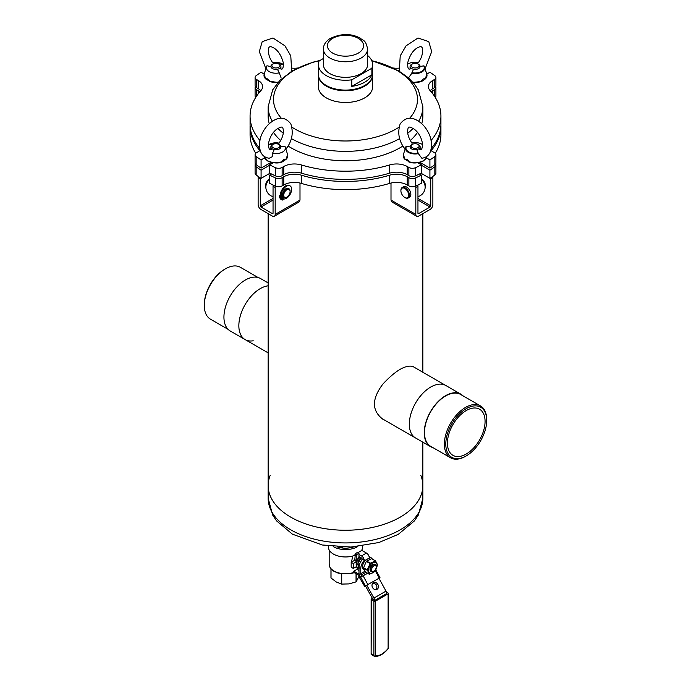 <?xml version="1.0" encoding="UTF-8"?>
<svg xmlns="http://www.w3.org/2000/svg" width="691" height="691" viewBox="0 0 691 691"><rect width="100%" height="100%" fill="white"/><g stroke="black" fill="none" stroke-linecap="round" stroke-linejoin="round"><path stroke-width="1.04" d="M383.013 419.195L382.123 418.763M290.807 517.17A77.349 44.656 180 0 1 268.151 485.592A77.349 44.656 0 0 0 345.5 530.247A77.349 44.656 0 0 0 422.849 485.592A77.349 44.656 180 0 1 375.101 526.844A77.349 44.656 180 0 1 290.807 517.17M384.49 420.042L382.849 419.212C371.672 410.679 371.663 398.992 382.831 384.144C395.727 370.298 405.867 364.442 413.235 366.584L414.064 367.171M435.589 86.686A5.018 2.902 180 0 1 435.909 87.714A5.018 2.902 180 0 1 434.44 89.761L432.816 90.702A15.064 8.698 0 0 0 431.175 91.825M440.91 125.321A95.427 55.099 180 0 1 440.927 126.349L440.927 134.555A95.427 55.099 180 0 1 435.244 153.29M440.927 126.349A95.427 55.099 180 0 1 431.175 150.621M435.589 163.957A5.018 2.902 180 0 1 435.909 164.985L435.909 173.191A5.018 2.902 180 0 1 434.838 174.978A113.505 65.533 180 0 1 429.914 178.364L421.018 173.225M435.909 164.985A5.018 2.902 180 0 1 434.838 166.773A113.505 65.533 180 0 1 429.914 170.167L429.914 178.364M429.914 170.167L421.389 165.244M419.497 173.994L421.389 175.082L421.389 183.288A113.505 65.533 180 0 1 415.516 186.129A5.018 2.902 180 0 1 408.865 185.896L407.249 184.963A15.064 8.698 0 0 0 389.629 183.4A95.427 55.099 180 0 1 301.371 183.4A15.064 8.698 0 0 0 283.751 184.963L282.135 185.896A5.018 2.902 180 0 1 275.484 186.129A113.505 65.533 180 0 1 269.611 183.288L269.611 175.082L271.503 173.994M421.389 175.082A113.505 65.533 180 0 1 415.516 177.933A5.018 2.902 180 0 1 408.865 177.699L407.249 176.766A15.064 8.698 0 0 0 389.629 175.203A95.427 55.099 180 0 1 301.371 175.203A15.064 8.698 0 0 0 283.751 176.766L282.135 177.699A5.018 2.902 180 0 1 275.484 177.933A113.505 65.533 180 0 1 269.611 175.082M269.982 173.225L261.086 178.364A113.505 65.533 180 0 1 256.162 174.978A5.018 2.902 180 0 1 255.091 173.191L255.091 164.985A5.018 2.902 180 0 1 255.411 163.957M269.611 165.244L261.086 170.167L261.086 178.364M261.086 170.167A113.505 65.533 180 0 1 256.162 166.773A5.018 2.902 180 0 1 255.091 164.985M255.756 153.29A95.427 55.099 180 0 1 250.073 134.555L250.073 126.349A95.427 55.099 180 0 1 250.09 125.321M259.825 150.621A95.427 55.099 180 0 1 250.073 126.349M259.825 91.825A15.064 8.698 0 0 0 258.184 90.702L256.56 89.761A5.018 2.902 180 0 1 255.091 87.714A5.018 2.902 180 0 1 255.411 86.686M255.756 97.362A5.018 2.902 180 0 1 255.091 95.919L255.091 87.714M435.909 87.714L435.909 95.919A5.018 2.902 180 0 1 435.244 97.362M270.164 475.477A77.349 44.656 0 0 0 269.17 478.371A77.349 44.656 0 0 0 268.151 485.592L268.151 213.64M422.849 442.188L422.849 485.592A77.349 44.656 0 0 0 420.836 475.477M238.853 325.72A30.283 17.482 -60 0 1 268.151 285.806A30.283 17.482 120 0 0 242.368 310.104A30.283 17.482 120 0 0 245.124 339.583A30.283 17.482 -60 0 1 238.853 325.72M409.322 424.136A30.283 17.482 120 0 0 415.593 437.999A30.283 17.482 -60 0 1 410.497 415.386A30.283 17.482 -60 0 1 445.876 385.543A30.283 17.482 120 0 0 422.538 393.654A30.283 17.482 120 0 0 409.322 424.136M381.302 418.202L430.51 446.611A30.283 17.482 -60 0 1 425.414 423.998A30.283 17.482 -60 0 1 460.793 394.155A30.283 17.482 -60 0 1 462.901 395.77M448.459 435.451A26.621 15.366 -60 0 1 479.563 409.227A26.621 15.366 -60 0 1 479.563 439.96A26.621 15.366 -60 0 1 452.942 455.326A26.621 15.366 -60 0 1 448.459 435.451M432.955 447.63A30.283 17.482 -60 0 1 430.51 446.611M485.592 428.826A28.936 16.705 -60 0 1 466.252 455.905A28.936 16.705 -60 0 1 445.79 444.088A28.936 16.705 -60 0 1 466.252 408.649A28.936 16.705 -60 0 1 486.714 420.465A28.936 16.705 -60 0 1 485.592 428.826M466.252 455.905L465.544 456.31A29.938 17.284 -60 0 1 450.567 457.796A29.938 17.284 -60 0 1 445.531 435.434A29.938 17.284 -60 0 1 480.513 405.937A29.938 17.284 -60 0 1 486.714 419.644L486.714 420.465M450.567 457.796L430.683 446.317A29.938 17.284 -60 0 1 425.639 423.954A29.938 17.284 -60 0 1 460.621 394.457L480.513 405.937M268.151 282.939L260.49 278.516A30.283 17.482 120 0 0 230.207 295.998A30.283 17.482 120 0 0 230.207 330.972L245.124 339.583A30.283 17.482 120 0 0 253.217 340.775M258.045 277.497L240.433 267.331A29.938 17.284 120 0 0 225.456 268.808L224.748 269.222A28.936 16.705 120 0 0 209.01 286.834A28.936 16.705 120 0 0 204.286 304.662L204.286 305.482A29.938 17.284 120 0 0 210.487 319.19L228.099 329.357M225.456 268.808A29.938 17.284 120 0 0 209.174 287.033A29.938 17.284 120 0 0 204.286 305.482M264.489 157.945L261.086 159.915A113.505 65.533 180 0 1 256.162 156.52A5.018 2.902 180 0 1 255.091 154.732A5.018 2.902 180 0 1 256.56 152.685L258.184 151.744A15.064 8.698 0 0 0 260.058 150.431M259.531 148.22A95.427 55.099 180 0 1 250.073 124.302L250.073 116.097A95.427 55.099 180 0 1 260.887 90.625A15.064 8.698 0 0 0 262.597 86.6A15.064 8.698 0 0 0 258.184 80.45L256.56 79.508A5.018 2.902 180 0 1 255.091 77.461A5.018 2.902 180 0 1 256.162 75.673A113.505 65.533 180 0 1 261.086 72.287L264.212 74.084M259.825 140.359A95.427 55.099 180 0 1 250.073 116.097M260.818 90.702A15.064 8.698 0 0 0 258.184 88.647L256.56 87.714A5.018 2.902 180 0 1 255.091 85.667L255.091 77.461M292.198 68.141A15.064 8.698 0 0 0 297.545 68.038M393.455 68.038A15.064 8.698 0 0 0 398.802 68.141M426.788 74.084L429.914 72.287A113.505 65.533 180 0 1 434.838 75.673A5.018 2.902 180 0 1 435.909 77.461A5.018 2.902 180 0 1 434.44 79.508L432.816 80.45A15.064 8.698 0 0 0 428.403 86.6A15.064 8.698 0 0 0 430.113 90.625A95.427 55.099 180 0 1 440.927 116.097A95.427 55.099 180 0 1 431.175 140.359M435.909 77.461L435.909 85.667A5.018 2.902 180 0 1 434.44 87.714L432.816 88.647A15.064 8.698 0 0 0 430.182 90.702M440.927 116.097L440.927 124.302A95.427 55.099 180 0 1 431.469 148.22M430.942 150.431A15.064 8.698 0 0 0 432.816 151.744L434.44 152.685A5.018 2.902 180 0 1 435.909 154.732A5.018 2.902 180 0 1 434.838 156.52A113.505 65.533 180 0 1 429.914 159.915L429.914 168.112L420.128 162.463M435.909 154.732L435.909 162.938A5.018 2.902 180 0 1 434.838 164.726A113.505 65.533 180 0 1 429.914 168.112M429.914 159.915L426.511 157.945M417.83 162.782L421.389 164.829L421.389 173.035A113.505 65.533 180 0 1 415.516 175.877A5.018 2.902 180 0 1 408.865 175.652L407.249 174.711A15.064 8.698 0 0 0 389.629 173.147A95.427 55.099 180 0 1 301.371 173.147A15.064 8.698 0 0 0 283.751 174.711L282.135 175.652A5.018 2.902 180 0 1 275.484 175.877A113.505 65.533 180 0 1 269.611 173.035L269.611 164.829L273.17 162.782M421.389 164.829A113.505 65.533 180 0 1 415.516 167.68A5.018 2.902 180 0 1 408.865 167.447L407.249 166.514A15.064 8.698 0 0 0 389.629 164.95A95.427 55.099 180 0 1 301.371 164.95A15.064 8.698 0 0 0 283.751 166.514L282.135 167.447A5.018 2.902 180 0 1 275.484 167.68A113.505 65.533 180 0 1 269.611 164.829M270.872 162.463L261.086 168.112A113.505 65.533 180 0 1 256.162 164.726A5.018 2.902 180 0 1 255.091 162.938L255.091 154.732M261.086 159.915L261.086 168.112M418.66 121.193A77.349 44.656 180 0 0 422.849 106.699L422.849 116.097A77.349 44.656 180 0 1 421.735 123.654M417.528 132.37A77.349 44.656 180 0 1 410.264 140.515M402.983 145.982A77.349 44.656 180 0 1 288.017 145.982M280.736 140.515A77.349 44.656 180 0 1 273.472 132.37M269.265 123.654A77.349 44.656 180 0 1 268.151 116.097L268.151 106.699A77.349 44.656 180 0 0 272.34 121.193M258.313 176.516A3.014 1.736 120 0 0 258.132 177.613L258.132 204.571A4.016 2.323 -120 0 0 260.973 209.494L272.34 216.058A4.016 2.323 -120 0 0 274.353 216.257A4.016 2.323 -120 0 0 275.182 214.417L275.182 187.451L273.049 186.225L273.049 213.182A1.002 0.579 -120 0 1 272.34 213.597L273.049 213.182M265.836 187.036L265.845 187.045A5.528 3.187 -60 0 1 265.594 185.611A5.528 3.187 -60 0 1 269.499 178.839A5.528 3.187 -60 0 1 269.611 178.779M272.34 213.597L260.973 207.032A1.002 0.579 -120 0 1 260.265 205.806L260.265 178.839A3.014 1.736 -60 0 1 260.395 177.915M281.902 189.956A5.528 3.187 120 0 0 280.511 194.421M299.998 183.037L299.998 200.088L299.039 201.997L274.353 216.257M275.441 186.112A3.014 1.736 120 0 0 275.182 187.451M273.239 185.093A3.014 1.736 120 0 0 273.049 186.225M415.559 186.112A3.014 1.736 60 0 1 415.818 187.451L415.818 214.417L391.002 200.088L391.002 183.037M417.951 213.182A1.002 0.579 120 0 0 418.66 213.597L417.951 213.182L417.951 186.225A3.014 1.736 -120 0 0 417.761 185.093M432.687 176.516A3.014 1.736 60 0 1 432.868 177.613L430.735 178.839L430.735 205.806L417.951 198.421M415.818 214.417A4.016 2.323 120 0 0 416.647 216.257A4.016 2.323 120 0 0 418.66 216.058L430.027 209.494A4.016 2.323 120 0 0 432.868 204.571L432.868 177.613M421.389 178.779A5.528 3.187 60 0 1 425.155 187.062L425.164 187.036M430.605 177.915A3.014 1.736 60 0 1 430.735 178.839M418.66 213.597L430.027 207.032A1.002 0.579 120 0 0 430.735 205.806M391.002 200.088L391.961 201.997L416.647 216.257M286.886 189.714A4.517 2.609 -60 0 1 290.099 191.554A4.517 2.609 -60 0 1 286.903 197.09A4.517 2.609 -60 0 1 283.707 195.251A4.517 2.609 -60 0 1 286.886 189.714M286.73 197.185A5.018 2.902 -60 0 1 286.549 197.298A5.018 2.902 -60 0 1 284.036 197.54L283.431 197.194A5.018 2.902 -60 0 1 282.654 193.186A5.018 2.902 -60 0 1 285.927 188.755A5.018 2.902 -60 0 1 288.449 188.496L289.054 188.842A5.018 2.902 -60 0 1 290.099 191.148A5.018 2.902 -60 0 1 290.09 191.355M284.036 197.54A5.018 2.902 -60 0 1 283.258 193.532A5.018 2.902 -60 0 1 286.523 189.101A5.018 2.902 -60 0 1 289.054 188.842M282.965 196.797L281.004 199.103A8.137 4.699 120 0 0 281.876 199.889A8.137 4.699 120 0 0 282.282 200.088L283.655 198.982A7.376 4.258 120 0 0 290.496 193.679A7.376 4.258 120 0 0 290.108 185.896A7.376 4.258 120 0 0 284.571 187.727A7.376 4.258 120 0 0 281.22 194.931L280.2 196.624A8.137 4.699 120 0 0 280.676 198.559L282.636 196.261M280.676 198.559L279.967 198.153A8.137 4.699 120 0 1 279.492 196.218L280.503 194.525A7.376 4.258 120 0 1 283.863 187.313A7.376 4.258 120 0 1 289.399 185.49L290.108 185.896M280.494 198.455L280.287 198.688A8.137 4.699 120 0 0 281.159 199.483L281.876 199.889M281.004 199.103L280.287 198.688M281.539 196.65L280.926 196.892L281.669 195.613L281.539 196.65M282.973 199.043L283.103 198.006L282.369 199.284L282.973 199.043M273.049 144.393L272.34 144.808A5.018 2.902 -0 0 0 270.872 146.855A5.018 2.902 -0 0 0 275.89 149.757A5.018 2.902 -0 0 0 280.917 146.855A5.018 2.902 -0 0 0 279.44 144.808L278.732 144.393A4.016 2.323 -0 0 0 273.049 144.393A4.016 2.323 -0 0 0 273.049 147.675A4.016 2.323 -0 0 0 278.732 147.675A4.016 2.323 -0 0 0 278.732 144.393L279.44 144.808M273.049 196.676A10.045 10.045 0 0 1 265.845 187.218A7.178 4.146 -60 0 1 265.845 187.097A7.178 4.146 -60 0 1 269.611 179.271M285.633 149.437C291.999 141.646 293.735 133.156 290.851 123.957C284.847 116.166 277.402 116.313 268.514 124.38C264.567 128.431 261.803 133.173 260.239 138.623C258.166 150.379 261.129 156.935 269.145 158.274L272.211 156.745L272.53 153.238A9.544 5.511 -0 0 0 281.997 152.322A9.544 5.511 -0 0 0 285.279 147.114A9.544 5.511 -0 0 0 284.822 146.147L280.218 146.924M264.022 156.235A11.894 6.867 -0 0 0 267.477 160.632A11.894 6.867 -0 0 0 271.701 162.204A11.894 6.867 -0 0 0 282.049 161.659C283.388 159.431 284.727 158.654 286.074 159.327L287.603 154.559A11.894 6.867 -0 0 1 286.074 159.327L282.584 161.754C278.551 163.62 273.55 163.361 267.572 160.968L263.988 156.209M268.341 145.101A9.147 5.286 -0 0 1 279.069 143.132L278.914 143.348C282.792 137.604 284.139 132.612 282.947 128.371C282.869 126.349 280.693 126.695 276.417 129.407C271.969 133.087 269.283 138.148 268.35 144.6C268.859 148.954 269.671 150.517 270.786 149.299L271.563 149.247M272.53 153.238L273.878 150.586M318.387 74.758A27.122 15.66 0 0 0 318.378 75.086L318.378 86.816A27.122 15.66 0 0 0 354.353 101.62A27.122 15.66 0 0 0 372.622 86.816L372.622 75.086A27.122 15.66 0 0 0 372.613 74.758M318.378 75.086A27.122 15.66 0 0 0 354.353 89.89A27.122 15.66 0 0 0 372.622 75.086M318.378 64.591L318.378 74.429A27.122 15.66 0 0 0 335.118 88.897A27.122 15.66 0 0 0 364.675 85.503A27.122 15.66 0 0 0 372.622 74.429L372.622 64.591A27.122 15.66 180 0 1 371.879 68.219L371.879 74.783A27.122 15.66 0 0 1 351.788 86.384L351.788 79.819A27.122 15.66 180 0 1 318.378 64.591A27.122 15.66 180 0 1 319.121 60.955L323.397 58.485M367.603 55.513A27.122 15.66 180 0 1 372.622 64.591M351.788 79.819L371.879 68.219M351.788 86.384L371.879 74.783M323.397 49.009L323.397 64.591A22.103 12.758 0 0 0 337.787 76.546A22.103 12.758 0 0 0 362.214 72.935A22.103 12.758 0 0 0 367.603 64.591L367.603 49.009C365.53 39.162 363.371 41.166 360.123 38.048C350.631 33.142 340.456 33.41 329.598 38.834C325.452 41.771 323.388 45.165 323.397 49.009A22.103 12.758 0 0 0 345.5 61.767A22.103 12.758 0 0 0 367.603 49.009M278.248 82.134A11.894 6.867 -0 0 1 269.74 81.279L265.707 78.955C267.046 78.273 268.393 79.05 269.74 81.279L277.937 82.488M270.069 66.414L266.959 65.766A9.544 5.511 -0 0 0 266.501 66.733A9.544 5.511 -0 0 0 269.784 71.942A9.544 5.511 -0 0 0 279.25 72.866L281.021 77.642M264.178 74.187L265.707 78.955A11.894 6.867 -0 0 1 264.178 74.187L266.501 66.733M272.703 62.751L272.876 62.976C269.637 58.597 268.168 54.053 268.454 49.337C268.669 46.807 269.948 46.09 272.297 47.195C277.29 49.337 280.943 54.459 283.25 62.561C283.5 67.718 282.74 69.834 280.995 68.919L280.218 68.875M277.912 70.206L279.25 72.866M273.049 64.021L272.34 64.427A5.018 2.902 0 0 0 270.872 66.474A5.018 2.902 0 0 0 273.973 69.16A5.018 2.902 0 0 0 279.44 68.53A5.018 2.902 0 0 0 280.917 66.474A5.018 2.902 0 0 0 279.44 64.427L278.732 64.021A4.016 2.323 0 0 0 273.049 64.021A4.016 2.323 0 0 0 273.049 67.295A4.016 2.323 0 0 0 278.732 67.295A4.016 2.323 0 0 0 278.732 64.021M412.752 82.134A11.894 6.867 0 0 0 421.26 81.279C422.598 79.059 423.946 78.282 425.293 78.955L426.822 74.187A11.894 6.867 0 0 1 425.293 78.955L421.804 81.374L413.063 82.488M408.485 77.91L411.845 73.255L413.088 70.206M418.444 62.544A9.544 5.511 0 0 0 407.56 64.332M419.437 66.543L423.687 65.87A9.147 5.286 0 0 1 421.579 71.441A9.147 5.286 0 0 1 411.922 72.659M418.47 62.553L418.124 62.976C421.363 58.597 422.832 54.053 422.546 49.337C422.331 46.807 421.052 46.09 418.703 47.195C413.71 49.337 410.057 54.459 407.75 62.561C407.5 67.718 408.26 69.834 410.005 68.919L410.782 68.875M412.268 64.021L411.56 64.427A5.018 2.902 0 0 0 410.083 66.474A5.018 2.902 0 0 0 411.56 68.53A5.018 2.902 0 0 0 417.027 69.16A5.018 2.902 0 0 0 420.128 66.474A5.018 2.902 0 0 0 418.66 64.427L417.951 64.021A4.016 2.323 0 0 0 412.268 64.021A4.016 2.323 0 0 0 412.268 67.295A4.016 2.323 0 0 0 417.951 67.295A4.016 2.323 0 0 0 417.951 64.021M426.978 156.235A11.894 6.867 0 0 1 426.243 158.196A11.894 6.867 0 0 1 423.523 160.632A11.894 6.867 0 0 1 408.951 161.659L404.926 159.327C406.265 158.654 407.604 159.431 408.951 161.659L408.416 161.754C412.665 163.62 417.666 163.361 423.428 160.968L426.442 158.084L427.012 156.209M417.122 150.586L418.375 153.635L421.856 158.274C429.776 157.03 432.756 150.534 430.804 138.779C429.249 133.277 426.485 128.483 422.495 124.38C413.607 116.313 406.153 116.166 400.149 123.957C397.265 133.156 399.001 141.646 405.367 149.437M422.65 144.713A9.544 5.511 0 0 0 411.776 142.925M403.397 154.559L404.926 159.327A11.894 6.867 0 0 1 403.397 154.559L405.626 147.408A9.639 5.563 180 0 1 406.04 146.509L409.297 146.794M411.75 142.925L412.086 143.348C408.208 137.604 406.861 132.612 408.053 128.371C408.131 126.349 410.307 126.695 414.583 129.407C419.031 133.087 421.717 138.148 422.65 144.6C422.141 148.954 421.329 150.517 420.214 149.299L419.437 149.247M418.297 153.039A9.147 5.286 0 0 1 408.64 151.821A9.147 5.286 0 0 1 406.533 146.242L406.04 146.509M411.56 144.808L412.268 144.393L411.56 144.808A5.018 2.902 -0 0 0 410.083 146.855A5.018 2.902 -0 0 0 415.11 149.757A5.018 2.902 -0 0 0 420.128 146.855A5.018 2.902 -0 0 0 418.66 144.808L417.951 144.393A4.016 2.323 -0 0 0 412.268 144.393L412.268 144.393A4.016 2.323 -0 0 0 412.268 147.675A4.016 2.323 -0 0 0 417.951 147.675A4.016 2.323 -0 0 0 417.951 144.393M421.389 179.271A7.178 4.146 60 0 1 425.155 187.218A10.045 10.045 0 0 1 417.951 196.676M404.831 188.488A5.528 3.187 -120 0 0 400.901 190.733A5.528 3.187 -120 0 0 404.814 197.496A5.528 3.187 -120 0 0 408.718 195.259A5.528 3.187 -120 0 0 404.831 188.488M404.986 197.6A6.029 3.481 -120 0 0 405.168 197.704A6.029 3.481 -120 0 0 408.182 198.006A6.029 3.481 -120 0 0 409.107 193.186A6.029 3.481 -120 0 0 405.185 187.874A6.029 3.481 -120 0 0 402.153 187.563A6.029 3.481 -120 0 0 400.901 190.327A6.029 3.481 -120 0 0 400.91 190.535M408.182 198.006L409.599 197.185A6.029 3.481 -120 0 0 410.523 192.366A6.029 3.481 -120 0 0 406.61 187.054A6.029 3.481 -120 0 0 403.57 186.743L402.153 187.563M331.024 568.918L331.024 578.013L336.267 581.96L341.509 584.068A15.021 8.672 180 0 0 341.717 584.094L341.717 573.91M331.024 578.013A15.021 8.672 180 0 1 330.963 577.892L330.963 568.857M359.363 565.005L359.251 565.454M361.022 557.706L357.679 564.236L358.992 568.002M353.317 568.425L356.599 566.534A7.532 4.353 -60 0 1 356.599 561.61L354.466 560.375L351.183 562.275L351.183 567.199L353.317 568.425L353.317 563.51L356.599 561.61M353.317 563.51L351.183 562.275M355.381 553.629L354.794 559.658L356.832 560.833L356.832 554.467L358.966 553.241L357.506 552.394L355.381 553.629L356.832 554.467M356.832 560.833A7.532 4.353 -60 0 1 358.966 557.231L358.966 553.241M357.929 563.752A5.528 3.187 -60 0 1 360.892 557.628M358.992 568.304A7.532 4.353 -60 0 1 358.068 567.985A7.532 4.353 -60 0 1 359.769 556.981M357.221 569.444L357.221 567.492M373.909 571.077L373.365 571.397A4.016 2.323 -60 0 1 371.361 571.595A4.016 2.323 -60 0 1 371.361 566.957A4.016 2.323 -60 0 1 375.377 564.633A4.016 2.323 -60 0 1 376.206 566.473L376.206 567.104A3.248 1.874 -60 0 1 373.909 571.077A3.248 1.874 -60 0 1 371.611 569.755A3.248 1.874 -60 0 1 373.909 565.774A3.248 1.874 -60 0 1 376.206 567.104M356.193 573.772L356.193 581.796A15.021 8.672 180 0 1 356.046 581.882L348.877 583.912L341.717 584.094M359.268 575.741L356.193 581.796M356.046 573.685L356.046 581.882M341.717 547.117L341.717 547.289A15.021 8.672 180 0 1 341.509 547.263L341.233 547.099M342.684 547.142L341.717 547.289M341.509 573.884L341.509 584.068M355.295 554.441L353.947 555.668A17.076 9.855 180 0 1 328.424 547.099L328.424 546.011M362.576 546.011L362.576 547.099A17.076 9.855 180 0 1 361.471 550.597M352.747 556.03L351.183 563.502M365.513 585.985L372.544 598.674A2.013 1.157 -120 0 1 372.838 599.382L374.695 600.453L386.77 593.483A4.016 2.323 -120 0 0 386.01 591.099L378.944 578.341M374.695 600.453A4.016 2.323 -120 0 0 373.935 598.078L366.861 585.294M372.397 598.415L371.421 598.976A1.002 0.579 0 0 0 371.421 599.797L371.127 654.368L372.181 654.947M357.929 552.636L361.834 550.382L366.455 553.05A4.016 2.323 60 0 1 369.244 557.326L370.238 557.43A8.542 4.932 -60 0 1 371.076 557.749A8.542 4.932 -60 0 1 372.242 558.967M358.966 556.523L361.125 557.767A2.013 1.157 -120 0 1 362.239 559.028L361.143 561.04A8.542 4.932 120 0 0 358.992 567.605L358.992 572.925A4.016 2.323 -120 0 0 359.769 575.62L360.59 577.097L367.552 573.245M362.239 559.028L364.269 560.202A4.016 2.323 -120 0 0 361.479 555.918L358.966 554.467M364.269 560.202L363.38 561.386L366.809 559.408A6.029 3.481 -60 0 1 369.823 559.105L369.987 559.2M374.66 656.381L373.909 655.37L373.909 601.23L371.421 599.797M373.909 601.23A1.002 0.579 0 0 0 375.334 601.23L375.334 655.854A18.121 10.46 120 0 0 388.117 648.469L388.117 593.854A1.002 0.579 0 0 0 388.117 593.033L386.45 592.075M388.117 593.854L375.334 601.23M376.206 589.613C377.787 586.08 376.681 583.904 372.898 583.1M377.053 589.311A3.766 3.075 -117 0 1 376.932 589.371A3.766 3.075 -117 0 1 372.484 587.41A3.766 3.075 -117 0 1 373.52 582.66A3.766 3.075 -117 0 1 377.925 584.551A3.766 3.075 -117 0 1 377.053 589.311M361.963 576.467L361.16 575.007L365.876 572.286M363.38 561.386A8.542 4.932 -60 0 0 360.771 568.633L360.771 573.66A2.013 1.157 -120 0 0 361.16 575.007M364.122 569.73L363.794 569.548A6.029 3.481 -60 0 1 362.87 564.72A6.029 3.481 -60 0 1 366.809 559.408L370.238 557.43M377.614 564.858L375.541 560.911L371.533 558.699L366.308 561.394L363.457 568.106L365.539 572.053L369.538 574.264L374.764 571.569L377.554 564.651M375.541 560.911L370.341 563.174L367.197 569.816L369.538 574.264M371.119 571.414A4.016 2.323 -60 0 1 370.005 569.453A4.016 2.323 -60 0 1 372.846 564.53A4.016 2.323 -60 0 1 375.101 564.512M377.105 565.35A6.029 3.481 -60 0 1 370.713 573.305A6.029 3.481 -60 0 1 370.713 564.78A6.029 3.481 -60 0 1 377.105 565.35M371.076 557.749L369.305 556.73A8.542 4.932 120 0 0 369.089 556.618M359.234 574.376A3.014 1.736 -120 0 0 358.698 573.988L353.792 571.163L353.792 572.39L358.698 575.223A1.503 0.872 -120 0 1 359.389 575.905L360.236 577.227M359.545 577.676L364.641 586.383L359.545 577.676L360.572 577.071M364.641 586.383L379.99 577.685L375.8 569.902M359.89 577.546L367.629 573.297M353.792 571.163L356.997 569.315L358.992 570.472M388.117 648.469L388.411 593.439M375.334 655.854L374.591 656.364M371.127 654.368L371.421 653.6M432.816 90.702L432.816 93.872M434.838 166.773L434.838 174.978M415.516 177.933L415.516 186.129M408.865 177.699L408.865 185.896M407.249 176.766L407.249 184.963M389.629 175.203L389.629 183.4M301.371 175.203L301.371 183.4M283.751 176.766L283.751 184.963M282.135 177.699L282.135 185.896M275.484 177.933L275.484 186.129M256.162 166.773L256.162 174.978M258.184 90.702L258.184 93.872M256.56 89.761L256.56 96.127M434.44 89.761L434.44 96.127M422.849 498.271L418.366 515.02L414.324 520.997L398.249 534.368L378.884 542.53L350.985 547.056L322.317 545L292.405 534.16L276.642 520.945L272.625 515.002L268.151 498.271A77.349 44.656 0 0 0 345.5 542.927A77.349 44.656 0 0 0 422.849 498.271L422.849 485.592M258.184 80.45L258.184 88.647M256.56 79.508L256.56 87.714M434.44 79.508L434.44 87.714M432.816 80.45L432.816 88.647M434.838 156.52L434.838 164.726M415.516 167.68L415.516 175.877M408.865 167.447L408.865 175.652M407.249 166.514L407.249 174.711M389.629 164.95L389.629 173.147M301.371 164.95L301.371 173.147M283.751 166.514L283.751 174.711M282.135 167.447L282.135 175.652M275.484 167.68L275.484 175.877M256.162 156.52L256.162 164.726M260.265 205.806L273.049 198.421M275.182 214.417L299.998 200.088M260.265 178.839L258.132 177.613M260.973 207.032L273.049 200.062M417.951 186.225L415.818 187.451M430.027 207.032L417.951 200.062M281.22 194.931L280.503 194.525M281.021 195.38L280.313 194.974M280.391 196.123L279.682 195.708M280.2 196.624L279.492 196.218M268.341 144.937A9.639 5.563 180 0 1 271.909 143.331M282.023 161.841A11.41 6.59 180 0 1 267.823 160.943M371.793 60.756A71.976 41.555 180 0 1 409.78 118.135M398.949 127.265A71.976 41.555 180 0 1 292.051 127.265M281.22 118.135A71.976 41.555 180 0 1 319.639 60.653M413.123 128.379A77.349 44.656 180 0 1 407.707 133.233M399.666 138.571A77.349 44.656 180 0 1 291.334 138.571M283.293 133.233A77.349 44.656 180 0 1 277.877 128.379M331.827 38.895A18.078 10.443 0 0 0 342.088 55.98A18.078 10.443 0 0 0 362.585 42.306A18.078 10.443 0 0 0 331.827 38.895M279.872 62.95A9.639 5.563 180 0 1 283.44 64.557M278.024 82.384A11.41 6.59 180 0 1 269.758 81.469M283.448 64.729A9.147 5.286 -0 0 0 272.712 62.751M424.179 66.137A9.639 5.563 180 0 1 424.594 67.036A9.639 5.563 180 0 1 411.845 73.255M421.242 81.469A11.41 6.59 180 0 1 412.976 82.384M418.375 153.635A9.639 5.563 180 0 1 405.626 147.408L406.083 146.423M423.177 160.943A11.41 6.59 180 0 1 408.977 161.841M359.268 565.152L357.679 564.236M359.234 565.411L357.644 564.495M353.602 546.918A16.074 9.277 180 0 1 337.398 546.918M357.774 546.572A17.076 9.855 180 0 1 333.226 546.572M353.852 572.424A16.325 9.424 180 0 1 337.433 572.519A16.325 9.424 180 0 1 329.175 564.331L329.175 550.001M373.935 598.078L386.01 591.099M361.479 555.918L366.455 553.05M373.909 655.37L371.421 653.936M360.771 573.66L364.986 571.224M375.351 560.798L371.827 558.769M370.341 563.174L366.636 561.032M370.022 563.536L366.308 561.394M360.771 568.633L358.992 567.605M360.685 577.184L365.435 586.02M363.155 575.871L367.914 584.716M375.299 570.757L379.273 578.151M367.197 569.816L363.492 567.674M367.171 570.248L363.457 568.106M422.849 213.64L422.849 372.25M268.151 498.271L268.151 485.592M268.151 352.876L245.124 339.583M412.302 366.161L460.793 394.155M270.872 174.357L270.872 173.674M270.872 164.104L270.872 162.316M270.872 149.291L270.872 146.855M285.279 147.114L287.603 154.559M279.138 143.037L268.341 144.868M320.028 60.437L312.98 62.19L292.492 70.75L279.95 80.32L272.712 89.813L268.151 106.699M422.849 106.699L418.375 89.968L414.358 84.017L408.269 77.712L398.595 70.802L371.723 60.601M291.136 71.562L291.628 70.335L290.781 55.867L284.951 45.839L272.954 37.996L262.2 41.641L259.306 51.652L265.88 68.72M283.44 64.488L272.643 62.665M280.917 68.91L280.917 66.474M424.136 66.042L426.822 74.187M399.864 71.562L399.372 70.335L400.219 55.867L406.032 45.856L418.029 38.005L428.791 41.624L431.694 51.635L425.12 68.72M410.083 68.91L410.083 66.474M420.128 174.357L420.128 173.674M420.128 164.104L420.128 162.316M420.128 149.291L420.128 146.855M370.834 571.293L371.361 571.595M374.859 564.331L375.377 564.633M354.267 572.658L350.51 573.711L338.279 573.176L333.865 571.276L331.352 569.28L329.97 567.389L329.175 564.331M356.081 566.827L358.068 567.985M371.568 654.697L374.6 656.45C379.385 656.554 383.98 653.876 388.394 648.426M371.775 558.699L375.446 560.824M365.625 572.139L369.305 574.264M371.127 599.391L371.127 654.342"/></g></svg>
